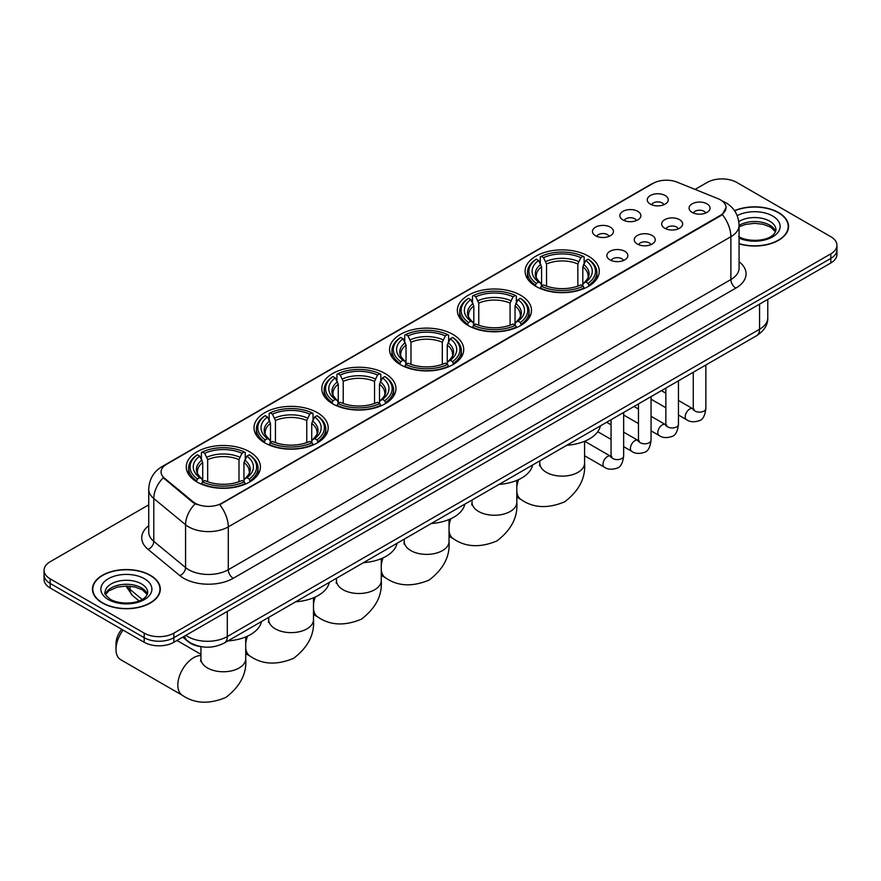 <?xml version="1.0" encoding="UTF-8"?>
<svg xmlns="http://www.w3.org/2000/svg" width="881" height="881" viewBox="0 0 881 881"><rect width="100%" height="100%" fill="white"/><g stroke="black" fill="none" stroke-linecap="round" stroke-linejoin="round"><path stroke-width="1.32" d="M317.325 412.649A37.079 21.408 0 0 0 276.92 408.002A37.079 21.408 0 0 0 254.025 427.781A37.079 21.408 0 0 0 264.884 442.923A37.079 21.408 0 0 0 305.3 447.559A37.079 21.408 0 0 0 328.184 427.781A37.079 21.408 0 0 0 317.325 412.649M520.638 295.267A37.079 21.408 0 0 0 480.233 290.62A37.079 21.408 0 0 0 457.338 310.398A37.079 21.408 0 0 0 468.207 325.541A37.079 21.408 0 0 0 508.612 330.177A37.079 21.408 0 0 0 531.496 310.398A37.079 21.408 0 0 0 520.638 295.267M452.867 334.395A37.079 21.408 0 0 0 412.462 329.747A37.079 21.408 0 0 0 389.567 349.526A37.079 21.408 0 0 0 400.426 364.668A37.079 21.408 0 0 0 440.841 369.304A37.079 21.408 0 0 0 463.725 349.526A37.079 21.408 0 0 0 452.867 334.395M385.096 373.522A37.079 21.408 0 0 0 344.691 368.875A37.079 21.408 0 0 0 321.796 388.653A37.079 21.408 0 0 0 332.655 403.795A37.079 21.408 0 0 0 373.07 408.432A37.079 21.408 0 0 0 395.954 388.653A37.079 21.408 0 0 0 385.096 373.522M249.554 451.777A37.079 21.408 0 0 0 209.149 447.13A37.079 21.408 0 0 0 186.254 466.908A37.079 21.408 0 0 0 197.113 482.05A37.079 21.408 0 0 0 237.529 486.686A37.079 21.408 0 0 0 260.413 466.908A37.079 21.408 0 0 0 249.554 451.777M588.409 256.14A37.079 21.408 0 0 0 548.004 251.492A37.079 21.408 0 0 0 525.109 271.271A37.079 21.408 0 0 0 535.978 286.413A37.079 21.408 0 0 0 576.383 291.049A37.079 21.408 0 0 0 599.267 271.271A37.079 21.408 0 0 0 588.409 256.14M622.933 219.92A10.495 6.057 180 0 1 620.852 218.213A10.495 6.057 180 0 1 624.332 210.68A10.495 6.057 180 0 1 637.778 211.352A10.495 6.057 180 0 1 639.859 218.213A10.495 6.057 180 0 1 622.933 219.92M636.5 220.547A6.299 3.634 0 0 0 634.816 218.785A6.299 3.634 0 0 0 628.605 217.86A6.299 3.634 0 0 0 624.222 220.547M595.534 235.745A10.495 6.057 180 0 1 593.453 234.027A10.495 6.057 180 0 1 596.922 226.505A10.495 6.057 180 0 1 610.368 227.177A10.495 6.057 180 0 1 612.46 234.027A10.495 6.057 180 0 1 595.534 235.745M609.09 236.372A6.299 3.634 0 0 0 607.405 234.599A6.299 3.634 0 0 0 601.205 233.685A6.299 3.634 0 0 0 596.811 236.372M650.343 204.106A10.495 6.057 180 0 1 648.262 202.388A10.495 6.057 180 0 1 651.742 194.855A10.495 6.057 180 0 1 665.188 195.527A10.495 6.057 180 0 1 667.269 202.388A10.495 6.057 180 0 1 650.343 204.106M663.911 204.733A6.299 3.634 0 0 0 662.215 202.96A6.299 3.634 0 0 0 656.015 202.035A6.299 3.634 0 0 0 651.621 204.733M664.737 228.234A10.495 6.057 180 0 1 662.655 226.516A10.495 6.057 180 0 1 666.135 218.995A10.495 6.057 180 0 1 679.581 219.666A10.495 6.057 180 0 1 681.663 226.516A10.495 6.057 180 0 1 664.737 228.234M678.304 228.862A6.299 3.634 0 0 0 676.608 227.089A6.299 3.634 0 0 0 670.408 226.175A6.299 3.634 0 0 0 666.014 228.862M637.337 244.059A10.495 6.057 180 0 1 635.256 242.341A10.495 6.057 180 0 1 638.725 234.809A10.495 6.057 180 0 1 652.171 235.491A10.495 6.057 180 0 1 654.253 242.341A10.495 6.057 180 0 1 637.337 244.059M650.894 244.687A6.299 3.634 0 0 0 649.209 242.914A6.299 3.634 0 0 0 642.998 241.989A6.299 3.634 0 0 0 638.615 244.687M609.927 259.873A10.495 6.057 180 0 1 607.846 258.166A10.495 6.057 180 0 1 611.326 250.633A10.495 6.057 180 0 1 624.772 251.305A10.495 6.057 180 0 1 626.854 258.166A10.495 6.057 180 0 1 609.927 259.873M623.495 260.512A6.299 3.634 0 0 0 621.799 258.739A6.299 3.634 0 0 0 615.599 257.814A6.299 3.634 0 0 0 611.205 260.512M692.147 212.409A10.495 6.057 180 0 1 690.065 210.702A10.495 6.057 180 0 1 693.534 203.17A10.495 6.057 180 0 1 706.98 203.841A10.495 6.057 180 0 1 709.062 210.702A10.495 6.057 180 0 1 692.147 212.409M705.703 213.037A6.299 3.634 0 0 0 704.018 211.264A6.299 3.634 0 0 0 697.818 210.35A6.299 3.634 0 0 0 693.424 213.037M717.971 198.654A18.886 10.902 180 0 1 720.493 199.877A18.886 10.902 180 0 1 726.021 207.586A18.886 10.902 180 0 1 720.493 215.294L221.847 503.183A18.886 10.902 180 0 1 193.027 501.73L164.505 478.207A18.886 10.902 180 0 1 161.08 471.952A18.886 10.902 180 0 1 166.619 464.243L653.041 183.402A18.886 10.902 180 0 1 677.236 182.18L717.971 198.654M201.617 646.742A20.99 12.114 180 0 1 188.347 641.786L182.719 637.161M739.071 243.85A33.93 19.591 0 0 0 788.55 226.439A33.93 19.591 0 0 0 778.617 212.585A33.93 19.591 0 0 0 734.512 210.658M150.365 575.293A33.93 19.591 0 0 0 113.396 571.053A33.93 19.591 0 0 0 92.45 589.147A33.93 19.591 0 0 0 102.383 603A33.93 19.591 0 0 0 139.363 607.251A33.93 19.591 0 0 0 160.309 589.147A33.93 19.591 0 0 0 150.365 575.293M726.021 207.586L722.321 214.535L720.493 215.856L219.721 504.703A24.481 14.14 60 0 1 228.278 526.882A27.983 16.155 180 0 1 188.71 526.882A27.983 16.155 180 0 1 185.572 524.735L153.79 498.525A27.983 16.155 180 0 1 148.735 489.263L148.735 532.102A27.983 16.155 0 0 0 153.79 541.363L185.572 567.573A27.983 16.155 0 0 0 188.71 569.732A27.983 16.155 0 0 0 228.278 569.732L730.878 279.552A27.983 16.155 0 0 0 739.071 268.132L739.071 225.294A27.983 16.155 180 0 1 730.878 236.714A24.481 14.14 -120 0 0 722.321 214.535M148.735 504.846L50.195 561.726A20.99 12.114 0 0 0 44.05 570.304L44.05 579.434A20.99 12.114 0 0 0 50.195 588.001L144.187 642.271L144.187 637.701A20.99 12.114 0 0 0 173.865 637.701L830.805 258.419A20.99 12.114 0 0 0 836.95 249.852A20.99 12.114 0 0 1 830.805 258.419L173.865 637.701A20.99 12.114 0 0 1 144.187 637.701L50.195 583.442L144.187 637.701L144.187 633.131A20.99 12.114 0 0 0 173.865 633.131L830.805 253.849A20.99 12.114 0 0 0 836.95 245.281A20.99 12.114 0 0 0 830.805 236.714L736.813 182.455A20.99 12.114 0 0 0 707.135 182.455L695.087 189.404M44.05 574.864A20.99 12.114 0 0 0 50.195 583.442A20.99 12.114 0 0 1 44.05 574.864M197.267 504.703L193.027 502.555L163.227 477.744A24.481 16.376 129.5 0 0 153.79 498.525L153.79 541.363A6.993 4.68 -50.5 0 1 148.063 549.392A34.976 20.197 180 0 1 148.735 525.693M44.05 570.304A20.99 12.114 0 0 0 50.195 578.872L144.187 633.131M144.187 642.271A20.99 12.114 0 0 0 173.865 642.271L830.805 262.99A20.99 12.114 0 0 0 836.95 254.422L836.95 245.281M739.071 243.619A33.577 19.382 0 0 0 788.198 226.439A33.577 19.382 0 0 0 778.364 212.728A33.577 19.382 0 0 0 734.644 210.856M102.637 602.857A33.577 19.382 0 0 0 139.231 607.064A33.577 19.382 0 0 0 159.957 589.147A33.577 19.382 0 0 0 150.122 575.436A33.577 19.382 0 0 0 113.528 571.24A33.577 19.382 0 0 0 92.802 589.147A33.577 19.382 0 0 0 102.637 602.857M535.307 286.017L536.298 283.363A33.302 19.228 0 0 1 536.298 259.179L538.588 260.501A30.086 17.367 0 0 0 538.588 282.041L540.857 283.33L541.584 286.028M541.584 284.926L541.584 266.844L538.588 260.501M540.251 263.375L540.251 256.9L541.253 256.327A33.302 19.228 0 0 1 583.134 256.327L580.843 257.648A30.086 17.367 0 0 0 543.533 257.648L546.528 263.981L546.528 286.105M577.848 286.105L577.848 263.981L580.843 257.648M566.813 445.268A38.478 22.212 0 0 0 600.39 425.886M540.251 287.933A34.7 20.032 0 0 0 584.125 287.933L583.134 286.226A33.302 19.228 0 0 1 541.253 286.226L540.251 288.528M584.125 288.528L584.125 287.933M536.298 259.179L535.307 259.752A34.7 20.032 0 0 0 527.488 272.416A34.7 20.032 0 0 0 535.307 285.081M583.134 256.327L584.125 256.9L584.125 263.375M541.253 286.226L543.533 284.904A30.086 17.367 0 0 0 580.843 284.904L583.134 286.226M538.588 282.041L536.298 283.363M543.533 257.648L541.253 256.327M540.857 264.399A26.915 15.539 0 0 0 540.857 283.33L540.978 283.407C537.157 279.718 535.604 277.207 536.309 275.885A25.879 14.944 0 0 1 541.584 266.844M589.081 285.081A34.7 20.032 0 0 0 596.889 272.416A34.7 20.032 0 0 0 589.081 259.752L588.079 259.179A33.302 19.228 0 0 1 588.079 283.363L589.081 286.017M588.079 283.363L585.788 282.041A30.086 17.367 0 0 0 585.788 260.501L588.079 259.179M585.788 260.501L582.804 266.844L582.804 284.926L583.53 283.33L585.788 282.041M582.804 266.844A25.879 14.944 0 0 1 588.079 275.885C588.783 277.218 587.22 279.729 583.409 283.407L583.53 283.33A26.915 15.539 0 0 0 583.53 264.399M582.804 286.028L582.804 284.926M467.536 325.144L468.527 322.49A33.302 19.228 0 0 1 468.527 298.307L470.817 299.628A30.086 17.367 0 0 0 470.817 321.169L473.086 322.457L473.813 325.155M473.813 324.054L473.813 305.971L470.817 299.628M472.48 302.502L472.48 296.027L473.482 295.454A33.302 19.228 0 0 1 515.363 295.454L513.072 296.776A30.086 17.367 0 0 0 475.762 296.776L478.757 303.108L478.757 325.232M510.077 325.232L510.077 303.108L513.072 296.776M499.042 484.396A38.478 22.212 0 0 0 532.62 465.014M472.48 327.06A34.7 20.032 0 0 0 516.354 327.06L515.363 325.353A33.302 19.228 0 0 1 473.482 325.353L472.48 327.655M516.354 327.655L516.354 327.06M468.527 298.307L467.536 298.879A34.7 20.032 0 0 0 459.717 311.544A34.7 20.032 0 0 0 467.536 324.208M515.363 295.454L516.354 296.027L516.354 302.502M473.482 325.353L475.762 324.032A30.086 17.367 0 0 0 513.072 324.032L515.363 325.353M470.817 321.169L468.527 322.49M475.762 296.776L473.482 295.454M473.086 303.527A26.915 15.539 0 0 0 473.086 322.457L473.207 322.534C469.386 318.845 467.822 316.334 468.538 315.013A25.879 14.944 0 0 1 473.813 305.971M521.31 324.208A34.7 20.032 0 0 0 529.118 311.544A34.7 20.032 0 0 0 521.31 298.879L520.308 298.307A33.302 19.228 0 0 1 520.308 322.49L521.31 325.144M520.308 322.49L518.017 321.169A30.086 17.367 0 0 0 518.017 299.628L520.308 298.307M518.017 299.628L515.033 305.971L515.033 324.054L515.759 322.457L518.017 321.169M515.033 305.971A25.879 14.944 0 0 1 520.308 315.013C521.012 316.345 519.449 318.856 515.638 322.534L515.759 322.457A26.915 15.539 0 0 0 515.759 303.527M515.033 325.155L515.033 324.054M399.765 364.271L400.756 361.617A33.302 19.228 0 0 1 400.756 337.434L403.046 338.756A30.086 17.367 0 0 0 403.046 360.296L405.304 361.584L406.042 364.282M406.042 363.181L406.042 345.099L403.046 338.756M404.709 341.63L404.709 335.154L405.7 334.582A33.302 19.228 0 0 1 447.592 334.582L445.301 335.903A30.086 17.367 0 0 0 407.991 335.903L410.987 342.235L410.987 364.36M442.306 364.36L442.306 342.235L445.301 335.903M431.272 523.523A38.478 22.212 0 0 0 464.849 504.141M404.709 366.188A34.7 20.032 0 0 0 448.583 366.188L447.592 364.481A33.302 19.228 0 0 1 405.7 364.481L404.709 366.782M448.583 366.782L448.583 366.188M400.756 337.434L399.765 338.007A34.7 20.032 0 0 0 391.946 350.671A34.7 20.032 0 0 0 399.765 363.335M447.592 334.582L448.583 335.154L448.583 341.63M405.7 364.481L407.991 363.159A30.086 17.367 0 0 0 445.301 363.159L447.592 364.481M403.046 360.296L400.756 361.617M407.991 335.903L405.7 334.582M405.304 342.654A26.915 15.539 0 0 0 405.304 361.584L405.436 361.662C401.615 357.972 400.051 355.461 400.767 354.14A25.879 14.944 0 0 1 406.042 345.099M453.539 363.335A34.7 20.032 0 0 0 461.347 350.671A34.7 20.032 0 0 0 453.539 338.007L452.537 337.434A33.302 19.228 0 0 1 452.537 361.617L453.539 364.271M452.537 361.617L450.246 360.296A30.086 17.367 0 0 0 450.246 338.756L452.537 337.434M450.246 338.756L447.262 345.099L447.262 363.181L447.989 361.584L450.246 360.296M447.262 345.099A25.879 14.944 0 0 1 452.537 354.14C453.241 355.472 451.678 357.983 447.856 361.662L447.989 361.584A26.915 15.539 0 0 0 447.989 342.654M447.262 364.282L447.262 363.181M331.994 403.399L332.985 400.745A33.302 19.228 0 0 1 332.985 376.561L335.276 377.883A30.086 17.367 0 0 0 335.276 399.423L337.533 400.712L338.271 403.41M338.271 402.309L338.271 384.226L335.276 377.883M336.938 380.757L336.938 374.282L337.93 373.709A33.302 19.228 0 0 1 379.821 373.709L377.531 375.031A30.086 17.367 0 0 0 340.22 375.031L343.216 381.363L343.216 403.487M374.535 403.487L374.535 381.363L377.531 375.031M363.501 562.651A38.478 22.212 0 0 0 397.078 543.269M336.938 405.315A34.7 20.032 0 0 0 380.812 405.315L379.821 403.608A33.302 19.228 0 0 1 337.93 403.608L336.938 405.91M380.812 405.91L380.812 405.315M332.985 376.561L331.994 377.134A34.7 20.032 0 0 0 324.175 389.798A34.7 20.032 0 0 0 331.994 402.463M379.821 373.709L380.812 374.282L380.812 380.757M337.93 403.608L340.22 402.287A30.086 17.367 0 0 0 377.531 402.287L379.821 403.608M335.276 399.423L332.985 400.745M340.22 375.031L337.93 373.709M337.533 381.781A26.915 15.539 0 0 0 337.533 400.712L337.665 400.789C333.844 397.1 332.28 394.589 332.996 393.267A25.879 14.944 0 0 1 338.271 384.226M385.757 402.463A34.7 20.032 0 0 0 393.576 389.798A34.7 20.032 0 0 0 385.757 377.134L384.766 376.561A33.302 19.228 0 0 1 384.766 400.745L385.757 403.399M384.766 400.745L382.475 399.423A30.086 17.367 0 0 0 382.475 377.883L384.766 376.561M382.475 377.883L379.491 384.226L379.491 402.309L380.218 400.712L382.475 399.423M379.491 384.226A25.879 14.944 0 0 1 384.766 393.267C385.471 394.6 383.907 397.111 380.085 400.789L380.218 400.712A26.915 15.539 0 0 0 380.218 381.781M379.491 403.41L379.491 402.309M264.223 442.526L265.214 439.872A33.302 19.228 0 0 1 265.214 415.689L267.505 417.01A30.086 17.367 0 0 0 267.505 438.551L269.762 439.839L270.5 442.537M270.5 441.436L270.5 423.354L267.505 417.01M269.168 419.885L269.168 413.409L270.159 412.837A33.302 19.228 0 0 1 312.05 412.837L309.76 414.158A30.086 17.367 0 0 0 272.449 414.158L275.445 420.49L275.445 442.614M306.764 442.614L306.764 420.49L309.76 414.158M295.73 601.778A38.478 22.212 0 0 0 329.307 582.396M269.168 444.442A34.7 20.032 0 0 0 313.041 444.442L312.05 442.736A33.302 19.228 0 0 1 270.159 442.736L269.168 445.037M313.041 445.037L313.041 444.442M265.214 415.689L264.223 416.261A34.7 20.032 0 0 0 256.404 428.926A34.7 20.032 0 0 0 264.223 441.59M312.05 412.837L313.041 413.409L313.041 419.885M270.159 442.736L272.449 441.414A30.086 17.367 0 0 0 309.76 441.414L312.05 442.736M267.505 438.551L265.214 439.872M272.449 414.158L270.159 412.837M269.762 420.909A26.915 15.539 0 0 0 269.762 439.839L269.894 439.916C266.073 436.227 264.509 433.716 265.225 432.395A25.879 14.944 0 0 1 270.5 423.354M317.986 441.59A34.7 20.032 0 0 0 325.805 428.926A34.7 20.032 0 0 0 317.986 416.261L316.995 415.689A33.302 19.228 0 0 1 316.995 439.872L317.986 442.526M316.995 439.872L314.704 438.551A30.086 17.367 0 0 0 314.704 417.01L316.995 415.689M314.704 417.01L311.72 423.354L311.72 441.436L312.447 439.839L314.704 438.551M311.72 423.354A25.879 14.944 0 0 1 316.995 432.395C317.7 433.727 316.136 436.227 312.315 439.916L312.447 439.839A26.915 15.539 0 0 0 312.447 420.909M311.72 442.537L311.72 441.436M123.076 630.08A22.388 12.929 120 0 0 115.995 649.418L115.995 643.703A15.395 8.887 -60 0 1 121.732 629.309M115.995 649.418A22.388 12.929 120 0 0 120.631 659.66L182.466 695.362A22.388 12.929 -60 0 1 179.03 677.423A22.388 12.929 -60 0 1 193.655 657.7A22.388 12.929 -60 0 1 200.945 655.541M196.452 481.654L197.443 479A33.302 19.228 0 0 1 197.443 454.816L199.734 456.138A30.086 17.367 0 0 0 199.734 477.678L201.991 478.967L202.729 481.665M202.729 480.563L202.729 462.481L199.734 456.138M201.397 459.012L201.397 452.537L202.388 451.964A33.302 19.228 0 0 1 244.279 451.964L241.989 453.286A30.086 17.367 0 0 0 204.678 453.286L207.674 459.618L207.674 481.742M238.993 481.742L238.993 459.618L241.989 453.286M227.959 640.905A38.478 22.212 0 0 0 261.536 621.523M201.397 483.57A34.7 20.032 0 0 0 245.27 483.57L244.279 481.863A33.302 19.228 0 0 1 202.388 481.863L201.397 484.165M245.27 484.165L245.27 483.57M197.443 454.816L196.452 455.389A34.7 20.032 0 0 0 188.633 468.053A34.7 20.032 0 0 0 196.452 480.718M244.279 451.964L245.27 452.537L245.27 459.012M202.388 481.863L204.678 480.541A30.086 17.367 0 0 0 241.989 480.541L244.279 481.863M199.734 477.678L197.443 479M204.678 453.286L202.388 451.964M201.991 460.036A26.915 15.539 0 0 0 201.991 478.967L202.123 479.044C198.302 475.355 196.738 472.844 197.454 471.522A25.879 14.944 0 0 1 202.729 462.481M250.215 480.718A34.7 20.032 0 0 0 258.034 468.053A34.7 20.032 0 0 0 250.215 455.389L249.224 454.816A33.302 19.228 0 0 1 249.224 479L250.215 481.654M249.224 479L246.933 477.678A30.086 17.367 0 0 0 246.933 456.138L249.224 454.816M246.933 456.138L243.949 462.481L243.949 480.563L244.676 478.967L246.933 477.678M243.949 462.481A25.879 14.944 0 0 1 249.224 471.522C249.929 472.855 248.365 475.355 244.544 479.044L244.676 478.967A26.915 15.539 0 0 0 244.676 460.036M243.949 481.665L243.949 480.563M164.505 478.207L164.505 479.033M193.027 501.73L193.027 502.555M221.847 503.183L221.847 503.745M720.493 215.294L720.493 215.856M233.234 578.299A6.993 4.042 60 0 1 228.278 569.732L228.278 526.882L730.878 236.714L730.878 279.552A6.993 4.042 60 0 0 735.822 288.12L233.234 578.299A34.976 20.197 180 0 1 183.766 578.299A34.976 20.197 180 0 1 179.845 575.601L148.063 549.392M722.277 200.934A24.481 11.464 112 0 0 721.946 200.813L725.801 202.663C734.181 207.685 738.597 215.228 739.071 225.294M164.538 465.675A24.481 14.14 -120 0 0 161.994 466.622C153.624 471.654 149.208 479.198 148.735 489.263M161.994 466.622L650.982 184.305A24.481 14.14 60 0 1 652.843 183.523M195.108 503.855A24.481 16.376 129.5 0 0 185.572 524.735L185.572 567.573A6.993 4.68 -50.5 0 1 179.845 575.601M739.071 261.723A34.976 20.197 180 0 1 735.822 288.12M173.865 633.131L173.865 642.271M830.805 253.849L830.805 262.99M50.195 578.872L50.195 588.001M185.836 635.355A27.983 16.155 0 0 0 187.719 636.556A27.983 16.155 0 0 0 227.298 636.556L759.565 329.252A27.983 16.155 0 0 0 767.769 317.832C767.968 324.77 764.268 330.716 756.669 335.661L224.391 642.965A13.997 8.083 60 0 0 227.298 636.556L227.298 611.425M759.565 304.121L759.565 329.252A13.997 8.083 60 0 1 756.669 335.661M184.702 636.016A13.997 9.361 129.5 0 0 187.146 640.564L182.896 637.062M126.875 586.041A27.983 16.155 0 0 0 129.981 589.378L129.981 586.206M139.055 600.908L132.546 595.545A13.997 9.361 129.5 0 1 129.981 589.378L142.182 599.443M775.588 231.626A21.32 12.312 0 0 0 769.697 225.151A21.32 12.312 0 0 0 739.071 225.437M738.674 236.648C749.632 243.057 774.014 241.273 775.941 229.864A21.32 12.312 0 0 0 769.697 221.153A21.32 12.312 0 0 0 738.807 221.605M739.071 238.123A25.516 14.735 0 0 0 773.804 236.152A25.516 14.735 0 0 0 772.67 216.021A25.516 14.735 0 0 0 737.199 215.669M147.347 594.334A21.32 12.312 0 0 0 141.456 587.869A21.32 12.312 0 0 0 120.047 584.819A21.32 12.312 0 0 0 105.412 594.334M141.456 583.872A21.32 12.312 0 0 0 118.219 581.207A21.32 12.312 0 0 0 105.059 592.572C103.936 593.232 105.731 595.501 110.433 599.355C121.391 605.765 145.772 603.981 147.7 592.572A21.32 12.312 0 0 0 141.456 583.872M108.33 599.565A25.516 14.735 0 0 0 144.429 599.565A25.516 14.735 0 0 0 144.429 578.729A25.516 14.735 0 0 0 108.33 578.729A25.516 14.735 0 0 0 108.33 599.565M584.577 441.282L584.577 463.197A22.388 12.929 180 0 1 578.024 472.337A22.388 12.929 180 0 1 546.363 472.337A22.388 12.929 180 0 1 539.8 463.197L539.513 465.84M584.577 463.197C585.733 477.92 579.103 490.794 564.688 501.807C547.949 508.778 533.49 508.084 521.321 499.725A22.388 12.929 -60 0 1 516.806 491.708M516.806 487.105A22.388 12.929 -60 0 1 518.612 479.616M577.848 263.981A25.879 14.944 0 0 0 546.528 263.981M578.586 261.547A26.915 15.539 0 0 0 545.802 261.547M516.806 480.409L516.806 502.324A22.388 12.929 180 0 1 510.253 511.465A22.388 12.929 180 0 1 478.592 511.465A22.388 12.929 180 0 1 472.029 502.324L471.742 504.967M516.806 502.324C517.962 517.048 511.332 529.922 496.917 540.934C480.178 547.905 465.719 547.211 453.55 538.853A22.388 12.929 -60 0 1 449.035 530.836M449.035 526.232A22.388 12.929 -60 0 1 450.841 518.744M510.077 303.108A25.879 14.944 0 0 0 478.757 303.108M510.815 300.674A26.915 15.539 0 0 0 478.031 300.674M449.035 519.537L449.035 541.452A22.388 12.929 180 0 1 442.482 550.592A22.388 12.929 180 0 1 410.821 550.592A22.388 12.929 180 0 1 404.258 541.452L403.972 544.095M449.035 541.452C450.191 556.175 443.561 569.049 429.146 580.061C412.407 587.032 397.948 586.339 385.779 577.98A22.388 12.929 -60 0 1 381.264 569.963M381.264 565.36A22.388 12.929 -60 0 1 383.07 557.871M442.306 342.235A25.879 14.944 0 0 0 410.987 342.235M443.044 339.802A26.915 15.539 0 0 0 410.26 339.802M381.264 558.664L381.264 580.579A22.388 12.929 180 0 1 374.711 589.719A22.388 12.929 180 0 1 343.05 589.719A22.388 12.929 180 0 1 336.487 580.579L336.201 583.222M381.264 580.579C382.42 595.303 375.791 608.176 361.375 619.189C344.636 626.16 330.177 625.466 318.008 617.107A22.388 12.929 -60 0 1 313.493 609.09M313.493 604.487A22.388 12.929 -60 0 1 315.299 596.999M374.535 381.363A25.879 14.944 0 0 0 343.216 381.363M375.273 378.929A26.915 15.539 0 0 0 342.489 378.929M313.493 597.792L313.493 619.706A22.388 12.929 180 0 1 306.94 628.847A22.388 12.929 180 0 1 275.279 628.847A22.388 12.929 180 0 1 268.716 619.706L268.43 622.349M313.493 619.706C314.649 634.43 308.02 647.304 293.604 658.316C276.865 665.287 262.406 664.593 250.237 656.235A22.388 12.929 -60 0 1 245.722 648.218M245.722 643.615A22.388 12.929 -60 0 1 247.528 636.126M306.764 420.49A25.879 14.944 0 0 0 275.445 420.49M307.502 418.057A26.915 15.539 0 0 0 274.718 418.057M245.722 636.919L245.722 658.834A22.388 12.929 180 0 1 239.169 667.974A22.388 12.929 180 0 1 207.509 667.974A22.388 12.929 180 0 1 200.945 658.834L200.659 661.477M238.993 459.618A25.879 14.944 0 0 0 207.674 459.618M239.731 457.184A26.915 15.539 0 0 0 206.947 457.184M705.857 364.987L705.857 408.509A6.299 3.634 180 0 1 703.732 411.24A6.299 3.634 180 0 1 695.109 411.075A6.299 3.634 180 0 1 693.27 408.509L693.061 409.863L693.633 409.401M705.857 408.509C704.998 415.821 702.73 419.907 699.062 420.755C693.865 422.373 689.691 422.01 686.519 419.675A6.299 3.634 -60 0 1 685.561 414.632A6.299 3.634 -60 0 1 689.669 409.081A6.299 3.634 -60 0 1 689.955 408.927A6.299 3.634 -60 0 1 692.818 408.762L694.096 409.269M678.458 380.812L678.458 424.334A6.299 3.634 180 0 1 676.322 427.054A6.299 3.634 180 0 1 667.71 426.9A6.299 3.634 180 0 1 665.86 424.334L665.662 425.688L666.223 425.226M678.458 424.334C677.588 431.646 675.331 435.721 671.663 436.58C666.465 438.187 662.281 437.824 659.12 435.5A6.299 3.634 -60 0 1 658.151 430.446A6.299 3.634 -60 0 1 662.27 424.906A6.299 3.634 -60 0 1 662.545 424.752A6.299 3.634 -60 0 1 665.408 424.587L666.697 425.094M651.048 396.637L651.048 440.148A6.299 3.634 180 0 1 648.923 442.879A6.299 3.634 180 0 1 640.3 442.725A6.299 3.634 180 0 1 638.461 440.148L638.251 441.513L638.813 441.051M651.048 440.148C650.189 447.46 647.92 451.546 644.253 452.405C639.055 454.012 634.871 453.649 631.71 451.314A6.299 3.634 -60 0 1 630.752 446.271A6.299 3.634 -60 0 1 634.86 440.72A6.299 3.634 -60 0 1 635.135 440.577A6.299 3.634 -60 0 1 638.009 440.412L639.287 440.918M623.649 412.462L623.649 455.973A6.299 3.634 180 0 1 621.512 458.704A6.299 3.634 180 0 1 612.901 458.549A6.299 3.634 180 0 1 611.051 455.973L610.852 457.338L611.414 456.865M623.649 455.973C622.779 463.285 620.521 467.37 616.854 468.229C611.656 469.837 607.472 469.474 604.311 467.139A6.299 3.634 -60 0 1 603.342 462.096A6.299 3.634 -60 0 1 607.45 456.545A6.299 3.634 -60 0 1 607.736 456.391A6.299 3.634 -60 0 1 610.599 456.237L611.877 456.743M650.982 184.305L655.475 182.224M224.391 642.965C213.136 648.625 201.881 648.625 190.615 642.965L187.146 640.564M767.769 317.832L767.769 299.386M132.546 595.545L125.884 586.041M775.489 231.857L770.567 227.078L763.067 224.248L754.599 223.322L745.579 224.391L739.071 226.858M788.198 229.236L788.198 226.439M147.248 594.576L142.326 589.785L134.826 586.966L126.357 586.041L117.338 587.109L108.914 590.766L105.511 594.576M159.957 591.955L159.957 589.147M92.802 591.955L92.802 589.147M521.321 499.725L516.806 497.115M527.488 278.814L527.488 272.416M596.889 278.814L596.889 272.416M539.8 460.862L539.8 463.197M453.55 538.853L449.035 536.243M459.717 317.942L459.717 311.544M529.118 317.942L529.118 311.544M472.029 499.99L472.029 502.324M385.779 577.98L381.264 575.37M391.946 357.069L391.946 350.671M461.347 357.069L461.347 350.671M404.258 539.117L404.258 541.452M318.008 617.107L313.493 614.498M324.175 396.197L324.175 389.798M393.576 396.197L393.576 389.798M336.487 578.244L336.487 580.579M250.237 656.235L245.722 653.625M256.404 435.324L256.404 428.926M325.805 435.324L325.805 428.926M268.716 617.372L268.716 619.706M245.722 658.834C246.878 673.558 240.249 686.431 225.833 697.444C209.094 704.415 194.635 703.721 182.466 695.362M188.633 474.452L188.633 468.053M258.034 474.452L258.034 468.053M200.945 654.33L176.96 640.487M200.945 646.665L200.945 658.834M686.519 419.675L678.458 415.017M665.86 407.749L651.048 399.192M693.27 372.267L693.27 408.509M692.818 408.762L678.458 400.47M665.86 393.201L661.433 390.646M659.12 435.5L651.048 430.842M638.461 423.563L623.649 415.017M665.86 388.08L665.86 424.334M665.408 424.587L651.048 416.295M638.461 409.026L634.023 406.471M631.71 451.314L623.649 446.656M611.051 439.388L597.747 431.712M638.461 403.905L638.461 440.148M638.009 440.412L623.649 432.119M611.051 424.851L606.624 422.285M604.311 467.139L584.577 455.752M611.051 419.73L611.051 455.973M610.599 456.237L584.654 441.249"/></g></svg>
